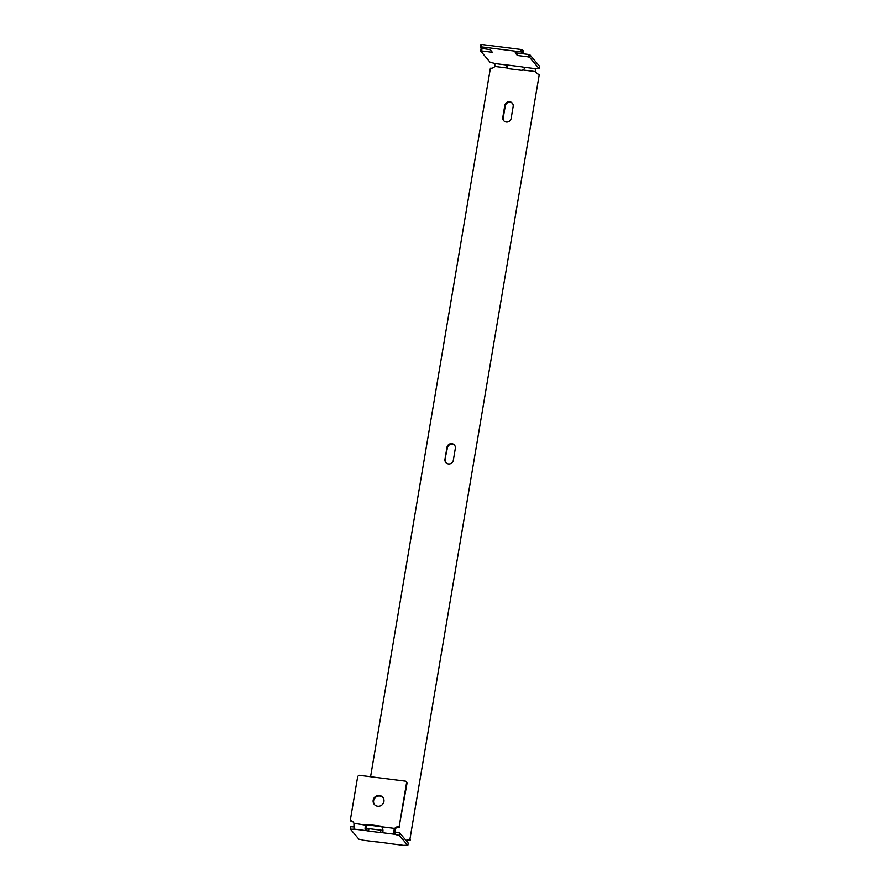 <?xml version="1.0" encoding="UTF-8"?>
<svg xmlns="http://www.w3.org/2000/svg" width="890" height="890" viewBox="0 0 890 890"><rect width="100%" height="100%" fill="white"/><g stroke="black" fill="none" stroke-linecap="round" stroke-linejoin="round"><path stroke-width="1.33" d="M354.443 826.721L354.042 829.102A4.917 0.923 9.6 0 1 350.393 829.091L358.937 839.214A4.917 0.923 9.6 0 1 363.454 840.249L376.192 841.862A3.071 0.579 9.6 0 1 377.761 841.962L389.686 843.475A3.071 0.579 9.6 0 1 391.444 843.798L404.182 845.422A4.917 0.923 9.6 0 1 407.82 845.422L408.232 843.041L399.688 832.929A4.917 0.923 9.6 0 1 395.171 831.894L394.771 834.275C393.347 833.329 393.313 831.382 394.682 828.445L395.171 831.894M399.688 832.929L399.276 835.31L407.82 845.422M399.276 835.31A4.917 0.923 9.6 0 1 394.771 834.275L382.032 832.662A3.071 0.579 9.6 0 1 380.464 832.562L368.538 831.049A3.071 0.579 9.6 0 1 366.78 830.726C364.5 829.536 364.466 827.6 366.691 824.897A3.071 2.948 139.8 0 1 368.438 824.596L380.364 826.109A3.071 2.948 139.8 0 1 381.944 826.832C383.301 830.014 383.334 831.961 382.032 832.662L382.433 830.281A3.071 0.579 9.6 0 1 380.864 830.181L368.938 828.668A3.071 0.579 9.6 0 1 367.181 828.334L366.78 830.726L354.042 829.102L353.953 823.272A4.917 4.717 139.8 0 0 350.26 820.469L357.736 776.303L359.126 775.268L405.629 781.164L407.064 783.044L405.629 781.164M354.331 826.754A4.917 0.923 9.6 0 1 350.805 826.71L350.393 829.091M444.978 459.229A4.305 4.127 -40.2 0 0 450.218 463.779A4.305 4.127 -40.2 0 0 453.322 460.286L455.335 448.371A4.305 4.127 -40.2 0 0 450.084 443.832A4.305 4.127 -40.2 0 0 446.991 447.314L444.978 459.229L447.436 447.848A4.305 4.127 139.8 0 1 454.657 445.345M513.163 106.466A4.305 4.127 -40.2 0 0 507.912 101.916A4.305 4.127 -40.2 0 0 504.819 105.409L502.805 117.313A4.305 4.127 -40.2 0 0 508.045 121.863A4.305 4.127 -40.2 0 0 511.149 118.381L513.163 106.466M370.574 776.714L490.401 68.196A4.917 4.717 -40.2 0 0 494.873 66.427L494.829 63.513A4.917 0.923 -170.4 0 0 490.312 62.478L480.667 51.053L481.067 48.672L482.58 48.627M409.901 839.404L539.284 74.404L409.901 839.404A4.917 4.717 -40.2 0 0 406.096 840.527M535.669 68.652L535.602 71.6A4.917 4.717 -40.2 0 0 539.284 74.404M521.106 70.277A3.071 2.948 -40.2 0 0 522.864 69.976C524.866 68.73 524.855 67.762 522.819 67.062A3.071 0.579 -170.4 0 0 521.062 66.739L509.136 65.226A3.071 0.579 -170.4 0 0 507.567 65.126L506.51 65.626L507.611 68.04A3.071 2.948 -40.2 0 0 509.191 68.764L521.106 70.277M446.09 462.789A4.305 4.127 139.8 0 1 445.423 459.763M503.918 120.884A4.305 4.127 139.8 0 1 503.251 117.847L505.264 105.932A4.305 4.127 139.8 0 1 512.495 103.429M536.047 72.123A4.917 4.717 -40.2 0 0 536.57 73.069M410.346 839.938A4.917 4.717 -40.2 0 0 406.552 841.05M507.066 65.181L507.901 68.274M539.195 68.686L539.607 66.305L529.951 54.88L529.55 57.26L539.195 68.686A4.917 0.923 -170.4 0 0 535.558 68.686L535.124 69.142M522.819 67.062L535.558 68.686L535.602 71.6L522.864 69.976M517.791 53.166L517.402 55.48L528.137 56.849L528.538 54.457L529.951 54.88M522.586 53.712L528.538 54.457M523.287 53.623L523.687 51.242L522.564 49.918L522.163 52.299L523.287 53.623L515.165 52.833L517.402 55.48M482.035 48.561L481.635 50.941L492.37 52.299L490.123 49.651L481.557 48.327L480.433 46.992L480.845 44.611L481.813 44.5L481.401 46.881L520.75 51.876L521.151 49.495L481.813 44.5M521.151 49.495L522.564 49.918M481.401 46.881L480.433 46.992M481.635 50.941L480.667 51.053M529.55 57.26L528.137 56.849M522.163 52.299L520.75 51.876M367.181 828.334C365.145 827.633 365.134 826.665 367.136 825.431L353.953 823.272M382.845 831.928L382.032 832.662M353.43 822.327A4.917 4.717 139.8 0 0 350.716 820.992L350.26 820.469M406.619 782.51L399.143 826.677L407.064 783.044M367.136 825.431A3.071 2.948 139.8 0 1 368.894 825.13L380.809 826.643A3.071 2.948 139.8 0 1 382.099 827.133M377.638 806.207A5.529 5.307 -40.2 0 0 382.778 797.273A5.529 5.307 -40.2 0 0 375.124 796.795A5.529 5.307 -40.2 0 0 377.638 806.207M399.143 826.677A4.917 4.717 -40.2 0 0 394.682 828.445L381.944 826.832M399.599 827.199A4.917 4.717 -40.2 0 0 395.127 828.979M374.557 804.671A5.529 5.307 139.8 0 1 382.989 797.551M363.454 840.249L376.192 841.862M391.444 843.798L404.182 845.422M494.873 66.427L507.611 68.04M494.829 63.513L507.567 65.126M380.864 830.181L380.464 832.562M368.938 828.668L368.538 831.049"/></g></svg>

